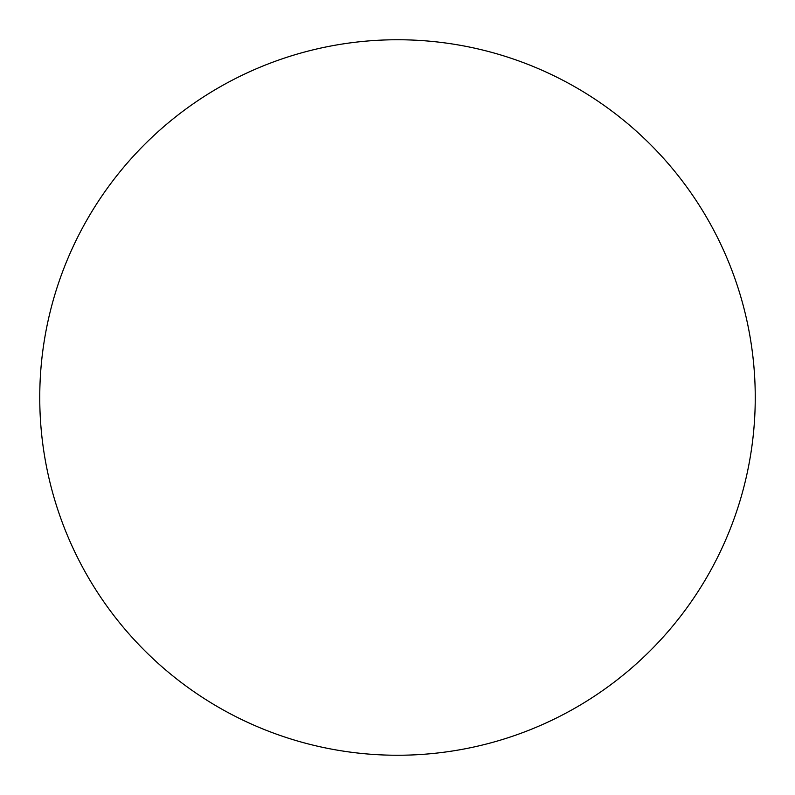 <?xml version="1.0" encoding="UTF-8"?>
<svg xmlns="http://www.w3.org/2000/svg" width="795" height="795" viewBox="0 0 795 795"><rect width="100%" height="100%" fill="white"/><g stroke="black" fill="none" stroke-linecap="round" stroke-linejoin="round"><path stroke-width="1.19" d="M397.5 39.75A357.75 357.75 0 0 1 755.25 397.5A357.75 357.75 0 0 1 397.5 755.25A357.75 357.75 0 0 1 39.75 397.5A357.75 357.75 0 0 1 397.5 39.75M39.75 397.5A357.75 357.75 0 0 0 397.5 755.25A357.75 357.75 0 0 0 755.25 397.5A357.75 357.75 0 0 0 397.5 39.75A357.75 357.75 0 0 0 39.75 397.5"/></g></svg>
